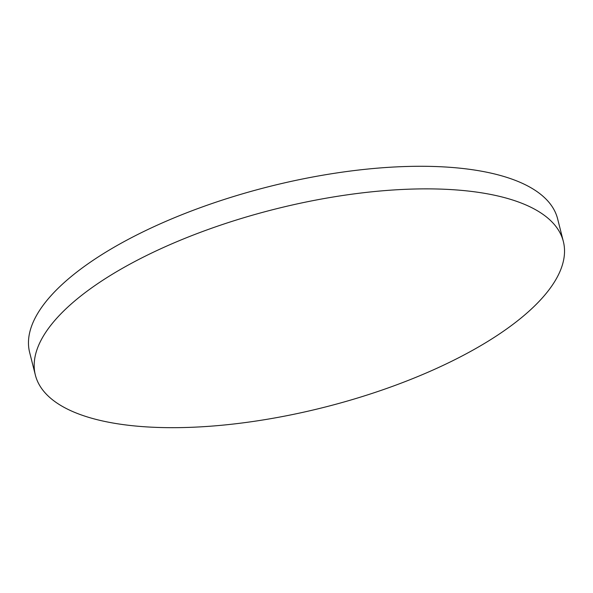 <?xml version="1.0" encoding="UTF-8"?>
<svg xmlns="http://www.w3.org/2000/svg" width="593" height="593" viewBox="0 0 593 593"><rect width="100%" height="100%" fill="white"/><g stroke="black" fill="none" stroke-linecap="round" stroke-linejoin="round"><path stroke-width="0.89" d="M487.95 341.331A272.313 102.092 165.8 0 0 563.35 241.477A272.313 102.092 165.8 0 0 274.314 209.299A272.313 102.092 165.8 0 0 35.365 375.072A272.313 102.092 165.8 0 0 210.3 426.219A272.313 102.092 165.8 0 0 487.95 341.331M563.35 241.477L557.635 218.884A272.313 102.092 165.8 0 0 268.599 186.713A272.313 102.092 165.8 0 0 29.65 352.487L35.365 375.072"/></g></svg>

